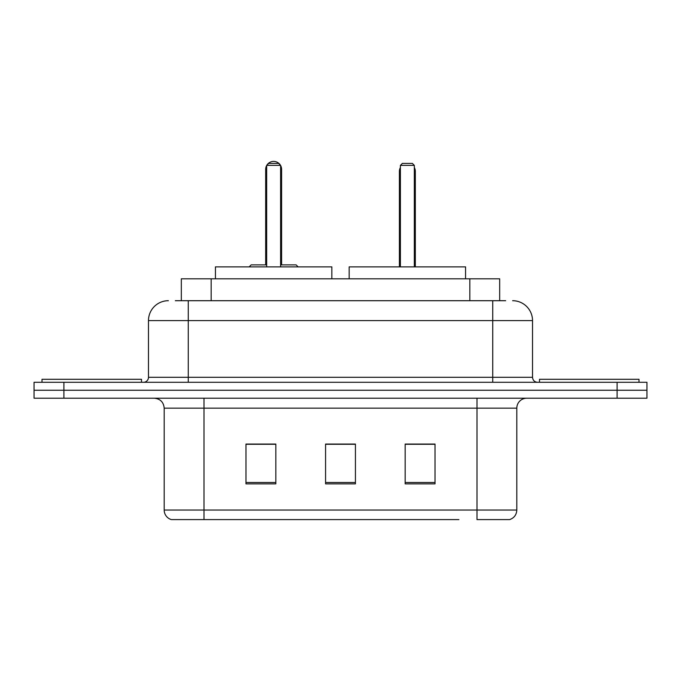<?xml version="1.0" encoding="UTF-8"?>
<svg xmlns="http://www.w3.org/2000/svg" width="681" height="681" viewBox="0 0 681 681"><rect width="100%" height="100%" fill="white"/><g stroke="black" fill="none" stroke-linecap="round" stroke-linejoin="round"><path stroke-width="1.02" d="M175.34 300.704L188.271 300.704L175.34 300.704L181.325 300.704L181.325 278.81L499.675 278.81L499.675 300.704M168.369 300.704A19.902 19.902 0 0 0 148.475 320.598L148.475 377.317A4.971 4.971 0 0 1 143.495 382.288M512.631 300.704A19.902 19.902 0 0 1 532.525 320.598L188.271 320.598L188.271 300.704L505.66 300.704M532.525 320.598L532.525 377.317C532.823 380.339 534.483 381.99 537.505 382.288M63.895 382.288L34.05 382.288L34.05 390.247L63.895 390.247L34.05 390.247L34.05 398.206L63.895 398.206L63.895 390.247L617.105 390.247L63.895 390.247L63.895 382.288L617.105 382.288L617.105 390.247L646.95 390.247L617.105 390.247L617.105 398.206L63.895 398.206M617.105 398.206L646.95 398.206L646.95 382.288L617.105 382.288M222.1 519.594L171.85 519.594M516.811 510.043C516.53 514.81 514.146 517.994 509.643 519.594L477.006 519.594L477.006 510.043L516.811 510.043L516.811 408.157A9.951 9.951 0 0 1 526.762 398.206M171.357 519.594A9.951 9.951 0 0 1 164.189 510.043L164.189 408.157C163.602 402.113 160.282 398.802 154.238 398.206M435.023 483.876L435.023 444.072L405.169 444.072L405.169 483.876L435.023 483.876M275.831 483.876L275.831 444.072L245.977 444.072L245.977 483.876L275.831 483.876M355.422 483.876L355.422 444.072L325.578 444.072L325.578 483.876L355.422 483.876M458.9 519.594L203.994 519.594L203.994 510.043L477.006 510.043L477.006 408.157L164.189 408.157M355.422 444.276L325.578 444.276M275.831 444.276L245.977 444.276M435.023 444.276L405.169 444.276M141.503 382.288L141.503 379.3L42.009 379.3L42.009 382.288M331.843 278.81L331.843 266.875L215.434 266.875L215.434 278.81M266.671 165.389L268.663 163.397L278.614 163.397L280.606 165.389L266.671 165.389L266.671 266.875M280.606 165.389L280.606 266.875M280.606 169.365L281.602 169.365L281.602 264.883L284.581 264.883L280.606 264.883L296.124 264.883L298.116 266.875M266.671 165.509A7.959 7.959 0 0 0 265.675 169.365L265.675 264.883L262.696 264.883L266.671 264.883L251.153 264.883L249.161 266.875M638.991 382.288L638.991 379.3L539.497 379.3L539.497 382.288M465.566 278.81L465.566 266.875L349.157 266.875L349.157 278.81M400.394 165.389L402.386 163.397L412.337 163.397L414.329 165.389L400.394 165.389L400.394 266.875M414.329 165.389L414.329 266.875M415.325 266.875L415.325 171.357A7.959 7.959 0 0 0 414.329 167.5M399.398 266.875L399.398 171.357L400.394 171.357M211.17 300.704L211.17 278.81M469.83 300.704L469.83 278.81M188.271 382.288L188.271 320.598L148.475 320.598M148.475 377.317L532.525 377.317M492.729 300.704L492.729 382.288M477.006 398.206L477.006 408.157L516.811 408.157M164.189 510.043L203.994 510.043L203.994 398.206M355.422 482.488L325.578 482.488M275.831 482.488L245.977 482.488M435.023 482.488L405.169 482.488M265.675 169.365L266.671 169.365M414.329 171.357L415.325 171.357M281.602 169.365A7.959 7.959 0 0 0 280.606 165.509M280.427 165.211A7.959 7.959 0 0 0 266.85 165.211M400.394 167.5A7.959 7.959 0 0 0 399.398 171.357"/></g></svg>
